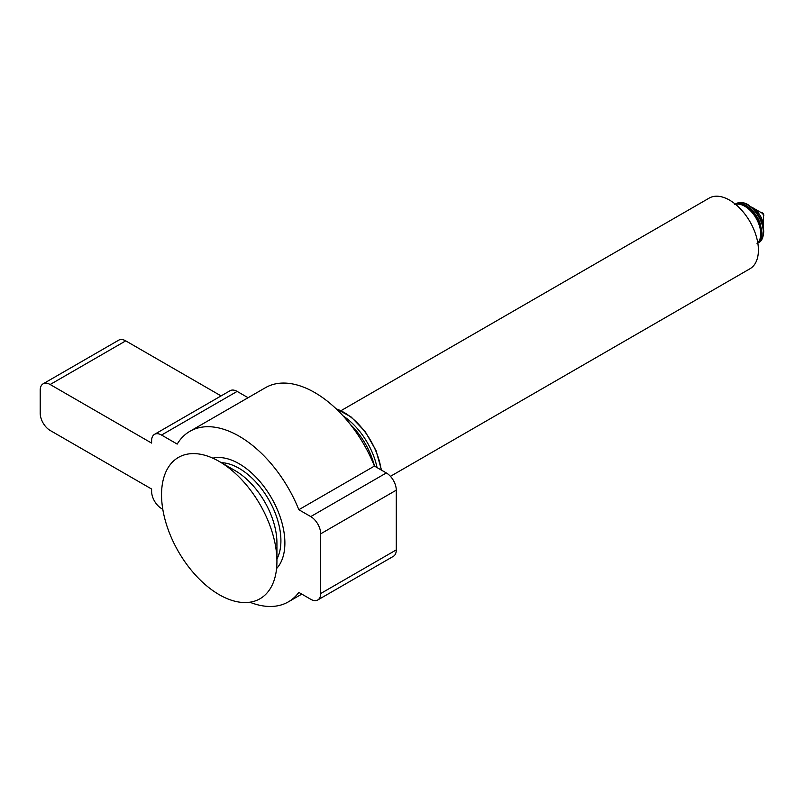<?xml version="1.0" encoding="UTF-8"?>
<svg xmlns="http://www.w3.org/2000/svg" width="804" height="804" viewBox="0 0 804 804"><rect width="100%" height="100%" fill="white"/><g stroke="black" fill="none" stroke-linecap="round" stroke-linejoin="round"><path stroke-width="1.21" d="M377.046 467.586A53.456 30.864 -120 0 0 343.117 415.929M374.453 466.089A53.456 30.864 -120 0 0 350.443 424.562M735.57 204.347A22.502 12.995 60 0 1 744.805 206.266A22.502 12.995 60 0 1 758.946 224.386A22.502 12.995 60 0 1 757.77 242.788M390.432 476.34L749.951 268.767A40.793 23.547 -120 0 0 758.403 250.094A40.793 23.547 -120 0 0 740.595 209.04A40.793 23.547 -120 0 0 709.158 198.116L341.067 410.633M752.614 207.673L761.911 213.04A2.111 1.216 -120 0 1 763.398 215.623L763.398 226.356A15.256 8.804 -120 0 0 752.614 207.673L751.469 207.07M763.398 216.336A2.111 1.216 -120 0 0 763.8 215.392A2.111 1.216 -120 0 0 762.906 213.301A2.111 1.216 -120 0 0 761.298 212.688M276.566 568.569A64.702 37.356 -120 0 0 271.481 497.907A64.702 37.356 -120 0 0 212.829 458.169A64.702 37.356 -120 0 1 262.828 485.083A64.702 37.356 -120 0 1 284.485 549.675A64.702 37.356 -120 0 1 276.566 568.569M276.928 558.961A59.074 34.11 -120 0 0 268.667 499.535A59.074 34.11 -120 0 0 221.331 462.672A59.074 34.11 -120 0 1 268.667 499.535A59.074 34.11 -120 0 1 276.928 558.961A59.074 34.11 -120 0 0 239.13 468.35A59.074 34.11 -120 0 0 221.331 462.672M162.79 509.274L161.544 508.55A14.07 8.12 60 0 1 151.604 491.324L151.604 489.023L50.149 430.452A14.07 8.12 -120 0 1 40.2 413.226L40.2 390.252A14.07 8.12 60 0 1 43.114 383.82A14.07 8.12 60 0 1 50.149 384.513L151.604 443.084L151.604 440.783A14.07 8.12 60 0 1 154.509 434.351A14.07 8.12 60 0 1 161.544 435.044L177.202 444.089A98.46 56.853 -120 0 1 189.895 431.316L265.491 387.669A98.46 56.853 -120 0 1 374.433 466.079L386.332 472.943A14.07 8.12 -120 0 1 396.282 490.169L396.282 549.896A14.07 8.12 -120 0 1 393.367 556.338L317.771 599.975A14.07 8.12 -120 0 0 320.685 593.543L320.685 533.816A14.07 8.12 -120 0 0 310.746 516.59L386.332 472.943M249.833 602.216A98.46 56.853 -120 0 0 288.355 601.864A98.46 56.853 -120 0 0 298.837 592.407L310.746 599.281A14.07 8.12 -120 0 0 317.771 599.975M310.746 516.59L298.837 509.716L374.433 466.079M298.837 509.716A98.46 56.853 -120 0 0 189.895 431.316M154.509 434.351L230.105 390.704A14.07 8.12 60 0 1 237.14 391.407L248.084 397.719M43.114 383.82L118.711 340.172A14.07 8.12 60 0 1 125.736 340.866L221.08 395.92M276.928 561.383L276.928 543.001A59.074 34.11 -120 0 0 235.15 470.652L219.231 461.456A81.586 47.104 -120 0 0 161.544 494.772A81.586 47.104 -120 0 0 219.231 594.689A81.586 47.104 -120 0 0 276.928 561.383A81.586 47.104 -120 0 0 219.241 461.466A81.586 47.104 -120 0 0 219.231 461.456L235.15 470.652M757.81 243.049A22.502 12.995 -120 0 0 760.272 224.798A22.502 12.995 -120 0 0 745.8 205.693A22.502 12.995 -120 0 0 735.358 204.166M381.186 469.968A53.456 30.864 -120 0 0 336.193 408.864M757.82 243.109L758.644 242.637A22.502 12.995 -120 0 0 763.308 232.336A22.502 12.995 -120 0 0 753.479 209.683A22.502 12.995 -120 0 0 736.132 203.653L735.318 204.136M320.685 593.543L396.282 549.896M320.685 533.816L396.282 490.169M161.544 435.044L237.14 391.407M50.149 384.513L125.736 340.866M734.544 204.578C737.318 202.739 741.208 203.1 746.223 205.653C752.564 209.593 757.247 215.623 760.282 223.753L761.961 232.999C761.89 238.044 760.252 241.572 757.046 243.562M736.132 203.653C739.62 201.814 743.579 202.156 748.021 204.658L755.147 210.698C760.614 217.311 763.468 224.336 763.72 231.763C763.227 237.823 761.529 241.451 758.644 242.637M763.348 227.653L763.398 226.356M335.901 408.593L351.227 417.045L365.348 431.838L376.021 450.552L381.508 470.159M288.355 601.864L301.781 594.116"/></g></svg>
